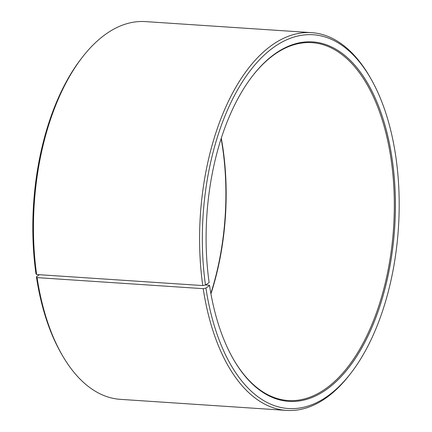 <?xml version="1.0" encoding="UTF-8"?>
<svg xmlns="http://www.w3.org/2000/svg" width="432" height="432" viewBox="0 0 432 432"><rect width="100%" height="100%" fill="white"/><g stroke="black" fill="none" stroke-linecap="round" stroke-linejoin="round"><path stroke-width="0.65" d="M252.423 76.081A179.329 93.701 -86.2 0 1 311.98 42.655A179.329 93.701 -86.2 0 1 391.306 160.909A179.329 93.701 -86.2 0 1 288.182 400.529A179.329 93.701 -86.2 0 1 233.577 359.51M205.567 284.953L209.282 285.201L209.558 285.53L205.924 288.074L203.224 288.668L37.093 277.619L36.407 276.799L39.393 274.709M221.281 138.191A179.329 93.701 -86.2 0 1 223.144 149.731A179.329 93.701 -86.2 0 1 210.935 293.819M221.146 138.618A180.128 94.117 -86.2 0 1 222.869 149.418A180.128 94.117 -86.2 0 1 210.854 293.382M209.558 285.53A180.128 94.117 -86.2 0 0 233.766 359.84A180.128 94.117 -86.2 0 0 347.738 368.928A180.128 94.117 -86.2 0 0 392.391 160.688A180.128 94.117 -86.2 0 0 252.655 75.778A180.128 94.117 -86.2 0 0 209.131 282.582L205.481 285.012L202.77 285.574L36.639 274.525L35.959 273.742A187.299 97.864 -86.2 0 1 81.221 58.698L82.382 57.197A189.292 98.906 -86.2 0 1 145.492 21.6L311.623 32.648A189.292 98.906 -86.2 0 1 369.463 76.286L370.418 77.927A187.299 97.864 -86.2 0 1 396.041 158.258A187.299 97.864 -86.2 0 1 350.779 373.302A187.299 97.864 -86.2 0 1 205.924 288.074M36.639 274.525A189.292 98.906 -86.2 0 1 82.382 57.197M202.77 285.574A189.292 98.906 -86.2 0 1 311.623 32.648M205.481 285.012A187.299 97.864 -86.2 0 1 251.91 68.477A187.299 97.864 -86.2 0 1 370.418 77.927M350.779 373.302L349.618 374.803A189.292 98.906 -86.2 0 1 286.508 410.4A189.292 98.906 -86.2 0 1 203.224 288.668M286.508 410.4L120.377 399.352A189.292 98.906 -86.2 0 1 62.537 355.714A189.292 98.906 -86.2 0 1 37.093 277.619M62.537 355.714L61.582 354.073A187.299 97.864 -86.2 0 1 36.407 276.799"/></g></svg>
